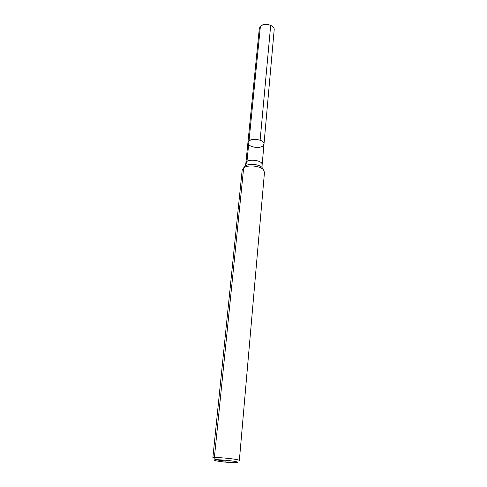 <?xml version="1.0" encoding="UTF-8"?>
<svg xmlns="http://www.w3.org/2000/svg" width="487" height="487" viewBox="0 0 487 487"><rect width="100%" height="100%" fill="white"/><g stroke="black" fill="none" stroke-linecap="round" stroke-linejoin="round"><path stroke-width="0.73" d="M242.167 170.127L244.036 167.613C248.23 164.722 259.534 165.793 263.114 169.415L264.478 172.234L239.342 460.562C240.213 459.131 212.241 456.489 212.831 458.06L242.167 170.127M251.84 146.575C249.198 145.528 247.889 144.213 247.92 142.618C248.005 137.444 264.867 139.038 263.984 144.134L262.803 145.984C258.95 149.241 247.165 146.599 247.92 142.618C248.005 137.444 264.867 139.038 263.984 144.134L274.169 29.896C274.991 25.135 263.948 22.262 260.387 26.347L246.964 161.562L245.174 166.043L243.658 167.869L214.371 457.658L215.759 459.765L225.907 461.201M235.915 462.613C231.812 462.918 219.132 461.694 215.552 460.647C206.719 458.017 245.357 461.67 236.183 462.595L235.915 462.613M243.938 167.68L245.503 165.817C249.143 163.303 258.901 164.229 262.006 167.382L262.14 164.795C263.017 159.906 245.917 158.287 245.856 163.255L259.321 28.496L260.387 26.347L249.021 140.846M247.92 142.618C249.557 139.367 253.63 138.576 260.125 140.226L270.693 25.324C264.715 23.51 260.929 24.569 259.321 28.496L247.92 142.618M263.114 169.415L262.006 167.382L263.199 169.5M245.856 163.255L245.503 165.817L244.036 167.613M262.14 164.795L263.984 144.134"/></g></svg>
